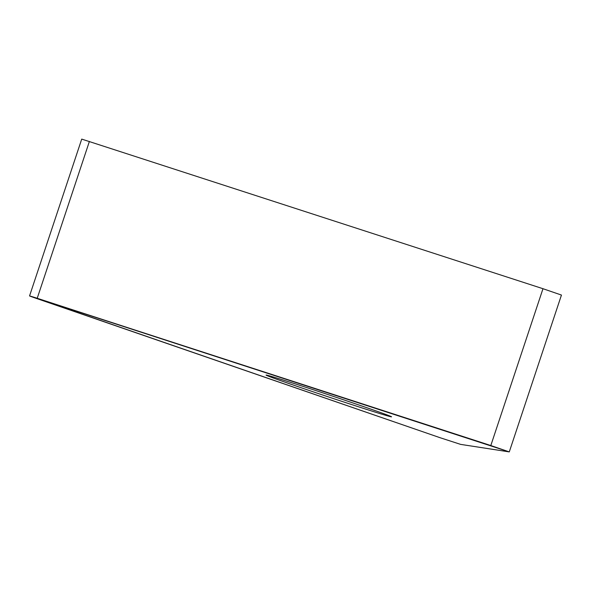 <?xml version="1.0" encoding="UTF-8"?>
<svg xmlns="http://www.w3.org/2000/svg" width="591" height="591" viewBox="0 0 591 591"><rect width="100%" height="100%" fill="white"/><g stroke="black" fill="none" stroke-linecap="round" stroke-linejoin="round"><path stroke-width="0.89" d="M29.55 295.936L81.721 139.107L542.981 288.711L561.45 295.064L509.279 451.893L29.55 295.936L440 437.687L460.618 444.38L509.279 451.893M266.371 375.078A66.118 1.042 -161.6 0 0 266.076 375.086A66.118 1.042 -161.6 0 0 328.485 396.938A66.118 1.042 -161.6 0 0 391.552 416.825A66.118 1.042 -161.6 0 0 332.039 395.933A66.118 1.042 -161.6 0 0 266.371 375.078M460.618 444.38L509.22 451.893L490.811 445.54L37.218 298.285C28.183 295.397 27.452 295.278 35.009 297.945L440 437.687L460.618 444.38M89.389 141.448L37.218 298.285M490.811 445.54L542.981 288.711"/></g></svg>
